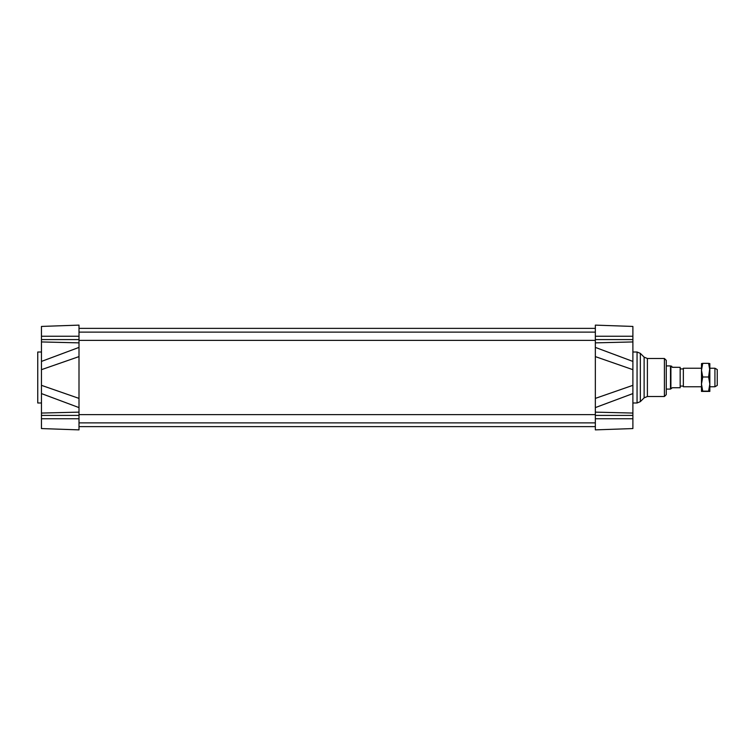 <?xml version="1.0" encoding="UTF-8"?>
<svg xmlns="http://www.w3.org/2000/svg" width="755" height="755" viewBox="0 0 755 755"><rect width="100%" height="100%" fill="white"/><g stroke="black" fill="none" stroke-linecap="round" stroke-linejoin="round"><path stroke-width="1.13" d="M79.001 429.878L41.459 428.566L79.001 429.878L41.459 428.566L79.001 429.878L79.001 325.122L41.459 326.434L41.459 369.667L79.001 356.605L79.001 347.404L41.459 361.418M632.888 361.418L595.346 347.404L595.346 407.596L632.888 393.582L632.888 326.434L595.346 325.122L632.888 326.434M632.888 369.667L595.346 356.605L595.346 325.122M632.888 385.333L595.346 398.395L595.346 429.878L632.888 428.566L632.888 393.582M595.346 429.878L632.888 428.566M666.269 389.089L666.269 365.911L670.497 365.911L670.497 389.089L666.269 389.089M664.409 358.493L664.409 396.507L666.269 394.648L666.269 360.352L664.409 358.493L647.394 358.493L647.394 396.507L644.119 397.857L644.119 357.143L640.344 353.368L640.344 401.632L637.06 402.991L637.06 352.009L632.888 352.009M41.459 428.566L41.459 393.582L79.001 407.596L79.001 398.395L41.459 385.333L41.459 369.667M41.459 408.115L41.459 405.633M41.459 385.333L41.459 393.582M79.001 325.122L41.459 326.434M41.459 402.991L37.75 402.991L37.75 352.009L41.459 352.009M714.928 386.768L717.25 385.427L717.25 369.572L714.928 368.232L714.928 386.768L709.832 386.768M714.928 368.232L709.832 368.232M701.489 368.232L683.351 368.232L683.351 386.768L701.489 386.768M683.351 386.768L683.351 368.232M671.62 366.147L670.902 366.147L670.902 388.853L672.29 387.73L680.17 387.73L680.17 367.336L672.29 367.336L671.62 366.147L672.29 367.336M672.29 367.27L680.17 367.336M701.489 387.004L701.489 367.996M701.489 391.401L701.489 384.078L702.735 391.147L701.499 391.411L709.832 391.401L708.596 391.147L709.832 384.078L708.596 377L709.832 367.996M701.489 370.176L701.489 363.599L702.735 363.353L701.489 370.176L702.735 377L701.489 384.078M709.832 370.176L708.596 363.353L709.832 363.599L709.832 391.411M702.735 391.147L708.596 391.147M702.735 377L708.596 377M702.735 363.353L708.596 363.353M595.346 336.249L632.888 336.249M595.346 339.59L632.888 339.59M595.346 342.864L632.888 341.94M595.346 412.136L632.888 413.06M595.346 415.41L632.888 415.41M595.346 418.751L632.888 418.751M79.001 336.249L41.459 336.249M79.001 339.59L41.459 339.59M79.001 342.864L41.459 341.94M79.001 415.41L41.459 415.41M79.001 412.136L41.459 413.06M79.001 418.751L41.459 418.751M79.001 340.373L595.346 340.373M79.001 332.125L595.346 332.125M79.001 422.875L595.346 422.875M79.001 414.627L595.346 414.627M79.001 426.632L595.346 426.632M79.001 328.368L595.346 328.368M637.06 402.991L632.888 402.991M637.06 352.009L640.344 353.368M644.119 397.857L640.344 401.632M644.119 357.143L647.394 358.493M664.409 396.507L647.394 396.507M682.954 368.921L680.17 368.921M682.954 386.079L680.17 386.079"/></g></svg>
